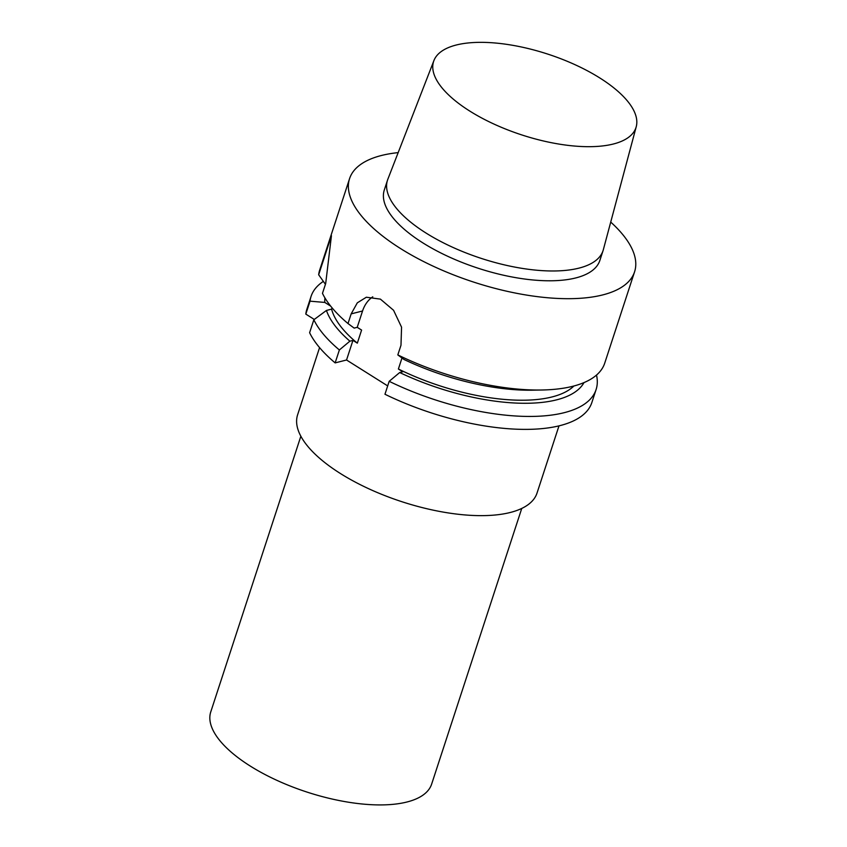 <?xml version="1.0" encoding="UTF-8"?>
<svg xmlns="http://www.w3.org/2000/svg" width="847" height="847" viewBox="0 0 847 847"><rect width="100%" height="100%" fill="white"/><g stroke="black" fill="none" stroke-linecap="round" stroke-linejoin="round"><path stroke-width="1.27" d="M314.279 319.435L305.809 314.11L310.034 301.172A149.93 59.788 -161.9 0 1 311.071 296.386A149.93 59.788 -161.9 0 1 323.342 281.395M325.428 284.317L318.663 274.767L331.442 235.678L325.693 283.491L322.474 293.358A149.93 59.788 -161.9 0 0 348.001 323.543L351.166 313.877L357.307 302.834L366.349 297.223L380.409 299.129L393.569 310.288L401.563 327.196L400.98 345.248L397.815 354.914L403.977 359.467A136.674 54.504 -161.9 0 0 532.752 390.181L541.985 390.001A149.93 59.788 -161.9 0 1 397.815 354.914M310.023 301.172L324.814 302.432L330.669 306.116M313.845 319.764L309.61 332.702A149.93 59.788 -161.9 0 0 335.147 362.887L339.372 349.959A149.93 59.788 -161.9 0 1 313.845 319.764M332.045 307.8L331.601 309.134L326.444 310.447L313.835 319.774M305.809 314.11A149.93 59.788 -161.9 0 1 306.847 309.324L311.071 296.386M596.51 375.073A149.93 59.788 -161.9 0 1 596.097 389.546L591.873 402.484A149.93 59.788 -161.9 0 1 384.962 394.257L389.186 381.319L399.699 372.532L402.759 371.759L398.386 369.006L401.986 357.995M387.682 385.904L346.539 359.996L335.147 362.887M324.803 302.421A136.674 54.504 -161.9 0 1 324.941 297.911M318.663 274.767A149.93 59.788 -161.9 0 1 319.711 269.981L349.567 178.632A149.93 59.788 -161.9 0 1 381.383 155.509A149.93 59.788 -161.9 0 1 398.185 152.619M339.372 349.959L349.885 341.172A136.674 54.504 -161.9 0 1 326.444 310.447M349.885 341.172L352.945 340.399L357.328 343.151L361.595 330.076L357.222 327.323L362.558 310.987A33.732 26.183 75.8 0 1 372.775 296.821M352.945 340.399L346.539 359.996M357.222 327.323L354.162 328.107L348.001 323.543M357.328 343.151A130.438 52.016 -161.9 0 1 331.601 309.134M573.906 385.999A130.438 52.016 -161.9 0 1 398.386 369.006M596.097 389.546A149.93 59.788 -161.9 0 1 389.186 381.319M584.007 382.59A136.674 54.504 -161.9 0 1 399.699 372.532M610.719 222.083A149.93 59.788 -161.9 0 1 634.583 271.792L604.726 363.141A149.93 59.788 -161.9 0 1 541.985 390.001M456.194 45.029A106.447 42.445 -161.9 0 1 574.499 64.457A106.447 42.445 -161.9 0 1 636.235 126.711A106.447 42.445 -161.9 0 1 521.604 134.864A106.447 42.445 -161.9 0 1 433.918 60.582A106.447 42.445 -161.9 0 1 456.194 45.029M636.235 126.711L603.339 249.696A113.382 45.209 -161.9 0 1 603.053 250.638A113.382 45.209 -161.9 0 1 481.234 258.388A113.382 45.209 -161.9 0 1 387.503 180.189A113.382 45.209 -161.9 0 1 387.831 179.257L433.918 60.582M603.053 250.638L599.856 260.442A113.382 45.209 -161.9 0 1 478.026 268.192A113.382 45.209 -161.9 0 1 384.305 189.982L387.503 180.189M634.583 271.792A149.93 59.788 -161.9 0 1 473.505 282.04A149.93 59.788 -161.9 0 1 349.567 178.632M558.988 425.861L537.03 493.049A125.938 50.217 -161.9 0 1 401.722 501.657A125.938 50.217 -161.9 0 1 297.615 414.797L319.573 347.609M521.752 508.433L431.652 784.078A116.198 46.331 -161.9 0 1 306.815 792.019A116.198 46.331 -161.9 0 1 210.765 711.882L300.854 436.237M362.558 310.987L351.166 313.877"/></g></svg>
